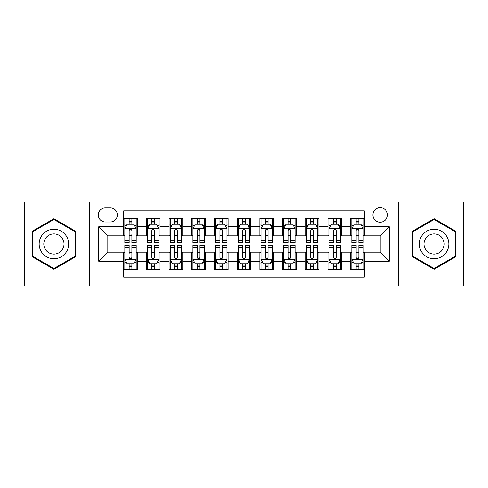 <?xml version="1.0" encoding="UTF-8"?>
<svg xmlns="http://www.w3.org/2000/svg" width="488" height="488" viewBox="0 0 488 488"><rect width="100%" height="100%" fill="white"/><g stroke="black" fill="none" stroke-linecap="round" stroke-linejoin="round"><path stroke-width="0.73" d="M380.189 207.687A7.265 7.265 0 0 0 372.923 214.946A7.265 7.265 0 0 0 380.189 222.211A7.265 7.265 0 0 0 387.448 214.946A7.265 7.265 0 0 0 380.189 207.687M398.342 285.992L463.6 285.992L463.6 202.008L398.342 202.008L398.342 285.992L89.658 285.992L89.658 202.008L24.4 202.008L24.4 285.992L89.658 285.992M364.298 218.465L350.677 218.465L350.677 226.749L341.6 226.749L341.6 235.826L350.677 235.826L350.677 226.749M341.6 226.749L341.6 218.465L327.979 218.465L327.979 226.749L318.902 226.749L318.902 235.826L327.979 235.826L327.979 226.749M318.902 226.749L318.902 218.465L305.287 218.465L305.287 226.749L296.204 226.749L296.204 235.826L305.287 235.826L305.287 226.749M296.204 226.749L296.204 218.465L282.589 218.465L282.589 226.749L273.506 226.749L273.506 235.826L282.589 235.826L282.589 226.749M273.506 226.749L273.506 218.465L259.89 218.465L259.89 226.749L250.808 226.749L250.808 235.826L259.89 235.826L259.89 226.749M250.808 226.749L250.808 218.465L237.192 218.465L237.192 226.749L228.109 226.749L228.109 235.826L237.192 235.826L237.192 226.749M228.109 226.749L228.109 218.465L214.494 218.465L214.494 226.749L205.411 226.749L205.411 235.826L214.494 235.826L214.494 226.749M205.411 226.749L205.411 218.465L191.796 218.465L191.796 226.749L182.713 226.749L182.713 235.826L191.796 235.826L191.796 226.749M182.713 226.749L182.713 218.465L169.098 218.465L169.098 226.749L160.021 226.749L160.021 235.826L169.098 235.826L169.098 226.749M160.021 226.749L160.021 218.465L146.4 218.465L146.4 235.826L137.323 235.826L137.323 218.465L123.702 218.465M123.702 269.535L137.323 269.535L137.323 252.174L146.4 252.174L146.4 269.535L160.021 269.535L160.021 252.174L169.098 252.174L169.098 261.251L160.021 261.251M169.098 261.251L169.098 269.535L182.713 269.535L182.713 252.174L191.796 252.174L191.796 261.251L182.713 261.251M191.796 261.251L191.796 269.535L205.411 269.535L205.411 252.174L214.494 252.174L214.494 261.251L205.411 261.251M214.494 261.251L214.494 269.535L228.109 269.535L228.109 252.174L237.192 252.174L237.192 261.251L228.109 261.251M237.192 261.251L237.192 269.535L250.808 269.535L250.808 252.174L259.89 252.174L259.89 261.251L250.808 261.251M259.89 261.251L259.89 269.535L273.506 269.535L273.506 252.174L282.589 252.174L282.589 261.251L273.506 261.251M282.589 261.251L282.589 269.535L296.204 269.535L296.204 252.174L305.287 252.174L305.287 261.251L296.204 261.251M305.287 261.251L305.287 269.535L318.902 269.535L318.902 252.174L327.979 252.174L327.979 261.251L318.902 261.251M327.979 261.251L327.979 269.535L341.6 269.535L341.6 252.174L350.677 252.174L350.677 261.251L341.6 261.251M105.317 221.985L110.312 221.985A7.033 7.033 0 0 0 117.346 214.946A7.033 7.033 0 0 0 110.312 207.912L105.317 207.912A7.033 7.033 0 0 0 98.283 214.946A7.033 7.033 0 0 0 105.317 221.985M398.342 202.008L89.658 202.008M364.298 226.749L364.298 210.859L123.702 210.859L123.702 235.826L107.811 235.826L107.811 252.174L123.702 252.174L123.702 277.141L364.298 277.141L364.298 252.174L380.189 252.174L380.189 235.826L364.298 235.826L364.298 226.749L389.265 226.749L389.265 261.251L364.298 261.251M123.702 261.251L98.735 261.251L98.735 226.749L123.702 226.749M350.677 261.251L350.677 269.535L364.298 269.535M123.702 224.138L124.837 224.138M129.149 224.138L131.876 224.138M136.189 224.138L137.323 224.138M123.702 235.6L124.837 235.6M129.149 235.6L131.876 235.6M136.189 235.6L137.323 235.6M123.702 252.4L124.837 252.4M129.149 252.4L131.876 252.4M136.189 252.4L137.323 252.4M123.702 263.862L124.837 263.862M129.149 263.862L131.876 263.862M136.189 263.862L137.323 263.862M146.4 235.6L147.535 235.6M151.847 235.6L154.574 235.6M158.887 235.6L160.021 235.6M146.4 224.138L147.535 224.138M151.847 224.138L154.574 224.138M158.887 224.138L160.021 224.138M146.4 252.4L147.535 252.4M151.847 252.4L154.574 252.4M158.887 252.4L160.021 252.4M146.4 263.862L147.535 263.862M151.847 263.862L154.574 263.862M158.887 263.862L160.021 263.862M169.098 252.4L170.233 252.4M174.545 252.4L177.266 252.4M181.579 252.4L182.713 252.4M169.098 263.862L170.233 263.862M174.545 263.862L177.266 263.862M181.579 263.862L182.713 263.862M169.098 224.138L170.233 224.138M174.545 224.138L177.266 224.138M181.579 224.138L182.713 224.138M169.098 235.6L170.233 235.6M174.545 235.6L177.266 235.6M181.579 235.6L182.713 235.6M191.796 252.4L192.931 252.4M197.244 252.4L199.964 252.4M204.277 252.4L205.411 252.4M191.796 263.862L192.931 263.862M197.244 263.862L199.964 263.862M204.277 263.862L205.411 263.862M191.796 224.138L192.931 224.138M197.244 224.138L199.964 224.138M204.277 224.138L205.411 224.138M191.796 235.6L192.931 235.6M197.244 235.6L199.964 235.6M204.277 235.6L205.411 235.6M214.494 252.4L215.629 252.4M219.942 252.4L222.662 252.4M226.975 252.4L228.109 252.4M214.494 263.862L215.629 263.862M219.942 263.862L222.662 263.862M226.975 263.862L228.109 263.862M214.494 224.138L215.629 224.138M219.942 224.138L222.662 224.138M226.975 224.138L228.109 224.138M214.494 235.6L215.629 235.6M219.942 235.6L222.662 235.6M226.975 235.6L228.109 235.6M237.192 252.4L238.327 252.4M242.64 252.4L245.36 252.4M249.673 252.4L250.808 252.4M237.192 263.862L238.327 263.862M242.64 263.862L245.36 263.862M249.673 263.862L250.808 263.862M237.192 224.138L238.327 224.138M242.64 224.138L245.36 224.138M249.673 224.138L250.808 224.138M237.192 235.6L238.327 235.6M242.64 235.6L245.36 235.6M249.673 235.6L250.808 235.6M259.89 252.4L261.025 252.4M265.338 252.4L268.058 252.4M272.371 252.4L273.506 252.4M259.89 263.862L261.025 263.862M265.338 263.862L268.058 263.862M272.371 263.862L273.506 263.862M259.89 224.138L261.025 224.138M265.338 224.138L268.058 224.138M272.371 224.138L273.506 224.138M259.89 235.6L261.025 235.6M265.338 235.6L268.058 235.6M272.371 235.6L273.506 235.6M282.589 252.4L283.723 252.4M288.036 252.4L290.756 252.4M295.069 252.4L296.204 252.4M282.589 263.862L283.723 263.862M288.036 263.862L290.756 263.862M295.069 263.862L296.204 263.862M282.589 224.138L283.723 224.138M288.036 224.138L290.756 224.138M295.069 224.138L296.204 224.138M282.589 235.6L283.723 235.6M288.036 235.6L290.756 235.6M295.069 235.6L296.204 235.6M305.287 252.4L306.421 252.4M310.734 252.4L313.455 252.4M317.767 252.4L318.902 252.4M305.287 263.862L306.421 263.862M310.734 263.862L313.455 263.862M317.767 263.862L318.902 263.862M305.287 224.138L306.421 224.138M310.734 224.138L313.455 224.138M317.767 224.138L318.902 224.138M305.287 235.6L306.421 235.6M310.734 235.6L313.455 235.6M317.767 235.6L318.902 235.6M327.979 252.4L329.113 252.4M333.426 252.4L336.153 252.4M340.465 252.4L341.6 252.4M327.979 263.862L329.113 263.862M333.426 263.862L336.153 263.862M340.465 263.862L341.6 263.862M327.979 224.138L329.113 224.138M333.426 224.138L336.153 224.138M340.465 224.138L341.6 224.138M327.979 235.6L329.113 235.6M333.426 235.6L336.153 235.6M340.465 235.6L341.6 235.6M350.677 252.4L351.811 252.4M356.124 252.4L358.851 252.4M363.163 252.4L364.298 252.4M350.677 263.862L351.811 263.862M356.124 263.862L358.851 263.862M363.163 263.862L364.298 263.862M350.677 224.138L351.811 224.138M356.124 224.138L358.851 224.138M363.163 224.138L364.298 224.138M350.677 235.6L351.811 235.6M356.124 235.6L358.851 235.6M363.163 235.6L364.298 235.6M107.811 235.826L98.735 226.749M107.811 252.174L98.735 261.251M389.265 226.749L380.189 235.826M389.265 261.251L380.189 252.174M53.906 269.291L75.811 256.645L75.811 231.355L53.906 218.709L32.007 231.355L32.007 256.645L53.906 269.291M455.993 231.355L434.094 218.709L412.189 231.355L412.189 256.645L434.094 269.291L455.993 256.645L455.993 231.355M131.876 218.465L131.876 224.254L131.876 221.418L129.149 221.418M136.189 240.785L131.876 240.785L131.876 242.64L136.189 242.64L136.189 228.793L133.913 224.254L127.106 224.254L124.837 228.793L124.837 234.051L124.837 218.465M124.837 238.15L124.837 239.687M124.837 225.547L124.837 221.418M124.837 240.785L124.837 242.64L129.149 242.64L129.149 240.785L124.837 240.785L124.837 234.051L129.149 234.051L129.149 238.15M136.189 225.547L136.189 221.418M131.876 240.785L131.876 234.051L136.189 234.051L136.189 218.465M129.149 224.254L129.149 218.465M131.876 238.15L131.876 239.687M129.149 240.785L129.149 230.495C130.058 228.744 130.967 228.744 131.876 230.495L131.876 228.677M129.149 269.535L129.149 263.746L129.149 266.582L131.876 266.582M124.837 247.215L129.149 247.215L129.149 245.36L124.837 245.36L124.837 259.207L127.106 263.746L133.913 263.746L136.189 259.207L136.189 253.949L136.189 269.535M136.189 249.85L136.189 248.313M136.189 262.452L136.189 266.582M136.189 247.215L136.189 245.36L131.876 245.36L131.876 247.215L136.189 247.215L136.189 253.949L131.876 253.949L131.876 249.85M124.837 262.452L124.837 266.582M129.149 247.215L129.149 253.949L124.837 253.949L124.837 269.535M131.876 263.746L131.876 269.535M129.149 249.85L129.149 248.313M131.876 247.215L131.876 257.505C130.967 259.256 130.058 259.256 129.149 257.505L129.149 259.323M53.906 229.244A14.756 14.756 0 0 0 39.156 244A14.756 14.756 0 0 0 53.906 258.756A14.756 14.756 0 0 0 68.662 244A14.756 14.756 0 0 0 53.906 229.244M53.906 233.898A10.102 10.102 0 0 0 43.804 244A10.102 10.102 0 0 0 53.906 254.102A10.102 10.102 0 0 0 64.007 244A10.102 10.102 0 0 0 53.906 233.898M75.128 256.255L53.906 268.504L32.684 256.255L32.684 231.745L53.906 219.496L75.128 231.745L75.128 256.255M421.315 236.625A14.756 14.756 0 0 0 426.713 256.779A14.756 14.756 0 0 0 446.868 251.375A14.756 14.756 0 0 0 441.469 231.221A14.756 14.756 0 0 0 421.315 236.625M425.347 238.949A10.102 10.102 0 0 0 429.043 252.747A10.102 10.102 0 0 0 442.842 249.051A10.102 10.102 0 0 0 439.145 235.253A10.102 10.102 0 0 0 425.347 238.949M455.316 231.745L455.316 256.255L434.094 268.504L412.872 256.255L412.872 231.745L434.094 219.496L455.316 231.745M154.574 221.418L151.847 221.418M158.887 240.785L154.574 240.785L154.574 242.64L158.887 242.64L158.887 228.793L156.611 224.254L149.804 224.254L147.535 228.793L147.535 242.64L151.847 242.64L151.847 240.785L147.535 240.785M147.535 228.793L147.535 218.465M158.887 228.793L158.887 218.465M151.847 224.254L151.847 218.465M154.574 218.465L154.574 224.254M154.574 240.785L154.574 230.495C153.665 228.744 152.756 228.744 151.847 230.495L151.847 240.785M177.266 221.418L174.545 221.418M181.579 240.785L177.266 240.785L177.266 242.64L181.579 242.64L181.579 228.793L179.309 224.254L172.502 224.254L170.233 228.793L170.233 242.64L174.545 242.64L174.545 240.785L170.233 240.785M170.233 228.793L170.233 218.465M181.579 228.793L181.579 218.465M174.545 224.254L174.545 218.465M177.266 218.465L177.266 224.254M177.266 240.785L177.266 230.495C176.363 228.744 175.454 228.744 174.545 230.495L174.545 240.785M199.964 221.418L197.244 221.418M204.277 240.785L199.964 240.785L199.964 242.64L204.277 242.64L204.277 228.793L202.008 224.254L195.2 224.254L192.931 228.793L192.931 242.64L197.244 242.64L197.244 240.785L192.931 240.785M192.931 228.793L192.931 218.465M204.277 228.793L204.277 218.465M197.244 224.254L197.244 218.465M199.964 218.465L199.964 224.254M199.964 240.785L199.964 230.495C199.061 228.744 198.152 228.744 197.244 230.495L197.244 240.785M222.662 221.418L219.942 221.418M226.975 240.785L222.662 240.785L222.662 242.64L226.975 242.64L226.975 228.793L224.706 224.254L217.898 224.254L215.629 228.793L215.629 242.64L219.942 242.64L219.942 240.785L215.629 240.785M215.629 228.793L215.629 218.465M226.975 228.793L226.975 218.465M219.942 224.254L219.942 218.465M222.662 218.465L222.662 224.254M222.662 240.785L222.662 230.495C221.759 228.744 220.851 228.744 219.942 230.495L219.942 240.785M151.847 266.582L154.574 266.582M147.535 247.215L151.847 247.215L151.847 245.36L147.535 245.36L147.535 259.207L149.804 263.746L156.611 263.746L158.887 259.207L158.887 245.36L154.574 245.36L154.574 247.215L158.887 247.215M158.887 259.207L158.887 269.535M147.535 259.207L147.535 269.535M154.574 263.746L154.574 269.535M151.847 269.535L151.847 263.746M151.847 247.215L151.847 257.505C152.756 259.256 153.659 259.256 154.574 257.505L154.574 247.215M174.545 266.582L177.266 266.582M170.233 247.215L174.545 247.215L174.545 245.36L170.233 245.36L170.233 259.207L172.502 263.746L179.309 263.746L181.579 259.207L181.579 245.36L177.266 245.36L177.266 247.215L181.579 247.215M181.579 259.207L181.579 269.535M170.233 259.207L170.233 269.535M177.266 263.746L177.266 269.535M174.545 269.535L174.545 263.746M174.545 247.215L174.545 257.505C175.454 259.256 176.357 259.256 177.266 257.505L177.266 247.215M197.244 266.582L199.964 266.582M192.931 247.215L197.244 247.215L197.244 245.36L192.931 245.36L192.931 259.207L195.2 263.746L202.008 263.746L204.277 259.207L204.277 245.36L199.964 245.36L199.964 247.215L204.277 247.215M204.277 259.207L204.277 269.535M192.931 259.207L192.931 269.535M199.964 263.746L199.964 269.535M197.244 269.535L197.244 263.746M197.244 247.215L197.244 257.505C198.152 259.256 199.055 259.256 199.964 257.505L199.964 247.215M219.942 266.582L222.662 266.582M215.629 247.215L219.942 247.215L219.942 245.36L215.629 245.36L215.629 259.207L217.898 263.746L224.706 263.746L226.975 259.207L226.975 245.36L222.662 245.36L222.662 247.215L226.975 247.215M226.975 259.207L226.975 269.535M215.629 259.207L215.629 269.535M222.662 263.746L222.662 269.535M219.942 269.535L219.942 263.746M219.942 247.215L219.942 257.505C220.844 259.256 221.753 259.256 222.662 257.505L222.662 247.215M245.36 221.418L242.64 221.418M249.673 240.785L245.36 240.785L245.36 242.64L249.673 242.64L249.673 228.793L247.404 224.254L240.596 224.254L238.327 228.793L238.327 242.64L242.64 242.64L242.64 240.785L238.327 240.785M238.327 228.793L238.327 218.465M249.673 228.793L249.673 218.465M242.64 224.254L242.64 218.465M245.36 218.465L245.36 224.254M245.36 240.785L245.36 230.495C244.457 228.744 243.549 228.744 242.64 230.495L242.64 240.785M242.64 266.582L245.36 266.582M238.327 247.215L242.64 247.215L242.64 245.36L238.327 245.36L238.327 259.207L240.596 263.746L247.404 263.746L249.673 259.207L249.673 245.36L245.36 245.36L245.36 247.215L249.673 247.215M249.673 259.207L249.673 269.535M238.327 259.207L238.327 269.535M245.36 263.746L245.36 269.535M242.64 269.535L242.64 263.746M242.64 247.215L242.64 257.505C243.542 259.256 244.451 259.256 245.36 257.505L245.36 247.215M268.058 221.418L265.338 221.418M272.371 240.785L268.058 240.785L268.058 242.64L272.371 242.64L272.371 228.793L270.102 224.254L263.294 224.254L261.025 228.793L261.025 242.64L265.338 242.64L265.338 240.785L261.025 240.785M261.025 228.793L261.025 218.465M272.371 228.793L272.371 218.465M265.338 224.254L265.338 218.465M268.058 218.465L268.058 224.254M268.058 240.785L268.058 230.495C267.156 228.744 266.247 228.744 265.338 230.495L265.338 240.785M265.338 266.582L268.058 266.582M261.025 247.215L265.338 247.215L265.338 245.36L261.025 245.36L261.025 259.207L263.294 263.746L270.102 263.746L272.371 259.207L272.371 245.36L268.058 245.36L268.058 247.215L272.371 247.215M272.371 259.207L272.371 269.535M261.025 259.207L261.025 269.535M268.058 263.746L268.058 269.535M265.338 269.535L265.338 263.746M265.338 247.215L265.338 257.505C266.241 259.256 267.149 259.256 268.058 257.505L268.058 247.215M290.756 221.418L288.036 221.418M295.069 240.785L290.756 240.785L290.756 242.64L295.069 242.64L295.069 228.793L292.8 224.254L285.992 224.254L283.723 228.793L283.723 242.64L288.036 242.64L288.036 240.785L283.723 240.785M283.723 228.793L283.723 218.465M295.069 228.793L295.069 218.465M288.036 224.254L288.036 218.465M290.756 218.465L290.756 224.254M290.756 240.785L290.756 230.495C289.848 228.744 288.945 228.744 288.036 230.495L288.036 240.785M288.036 266.582L290.756 266.582M283.723 247.215L288.036 247.215L288.036 245.36L283.723 245.36L283.723 259.207L285.992 263.746L292.8 263.746L295.069 259.207L295.069 245.36L290.756 245.36L290.756 247.215L295.069 247.215M295.069 259.207L295.069 269.535M283.723 259.207L283.723 269.535M290.756 263.746L290.756 269.535M288.036 269.535L288.036 263.746M288.036 247.215L288.036 257.505C288.939 259.256 289.848 259.256 290.756 257.505L290.756 247.215M313.455 221.418L310.734 221.418M317.767 240.785L313.455 240.785L313.455 242.64L317.767 242.64L317.767 228.793L315.498 224.254L308.69 224.254L306.421 228.793L306.421 242.64L310.734 242.64L310.734 240.785L306.421 240.785M306.421 228.793L306.421 218.465M317.767 228.793L317.767 218.465M310.734 224.254L310.734 218.465M313.455 218.465L313.455 224.254M313.455 240.785L313.455 230.495C312.546 228.744 311.643 228.744 310.734 230.495L310.734 240.785M310.734 266.582L313.455 266.582M306.421 247.215L310.734 247.215L310.734 245.36L306.421 245.36L306.421 259.207L308.69 263.746L315.498 263.746L317.767 259.207L317.767 245.36L313.455 245.36L313.455 247.215L317.767 247.215M317.767 259.207L317.767 269.535M306.421 259.207L306.421 269.535M313.455 263.746L313.455 269.535M310.734 269.535L310.734 263.746M310.734 247.215L310.734 257.505C311.637 259.256 312.546 259.256 313.455 257.505L313.455 247.215M336.153 221.418L333.426 221.418M340.465 240.785L336.153 240.785L336.153 242.64L340.465 242.64L340.465 228.793L338.196 224.254L331.389 224.254L329.113 228.793L329.113 242.64L333.426 242.64L333.426 240.785L329.113 240.785M329.113 228.793L329.113 218.465M340.465 228.793L340.465 218.465M333.426 224.254L333.426 218.465M336.153 218.465L336.153 224.254M336.153 240.785L336.153 230.495C335.244 228.744 334.341 228.744 333.426 230.495L333.426 240.785M333.426 266.582L336.153 266.582M329.113 247.215L333.426 247.215L333.426 245.36L329.113 245.36L329.113 259.207L331.389 263.746L338.196 263.746L340.465 259.207L340.465 245.36L336.153 245.36L336.153 247.215L340.465 247.215M340.465 259.207L340.465 269.535M329.113 259.207L329.113 269.535M336.153 263.746L336.153 269.535M333.426 269.535L333.426 263.746M333.426 247.215L333.426 257.505C334.335 259.256 335.244 259.256 336.153 257.505L336.153 247.215M358.851 221.418L356.124 221.418M363.163 240.785L358.851 240.785L358.851 242.64L363.163 242.64L363.163 228.793L360.894 224.254L354.087 224.254L351.811 228.793L351.811 242.64L356.124 242.64L356.124 240.785L351.811 240.785M351.811 228.793L351.811 218.465M363.163 228.793L363.163 218.465M356.124 224.254L356.124 218.465M358.851 218.465L358.851 224.254M358.851 240.785L358.851 230.495C357.942 228.744 357.033 228.744 356.124 230.495L356.124 240.785M356.124 266.582L358.851 266.582M351.811 247.215L356.124 247.215L356.124 245.36L351.811 245.36L351.811 259.207L354.087 263.746L360.894 263.746L363.163 259.207L363.163 245.36L358.851 245.36L358.851 247.215L363.163 247.215M363.163 259.207L363.163 269.535M351.811 259.207L351.811 269.535M358.851 263.746L358.851 269.535M356.124 269.535L356.124 263.746M356.124 247.215L356.124 257.505C357.033 259.256 357.942 259.256 358.851 257.505L358.851 247.215M146.4 261.251L137.323 261.251M146.4 226.749L137.323 226.749M136.128 228.677L124.891 228.677M124.837 225.505L126.483 225.505M134.542 225.505L136.189 225.505M131.876 222.857L129.149 222.857M124.891 259.323L136.128 259.323M136.189 262.495L134.542 262.495M126.483 262.495L124.837 262.495M129.149 265.143L131.876 265.143M158.826 228.677L147.589 228.677M147.535 225.505L149.182 225.505M157.24 225.505L158.887 225.505M151.847 234.051L147.535 234.051M158.887 234.051L154.574 234.051M154.574 222.857L151.847 222.857M181.524 228.677L170.288 228.677M170.233 225.505L171.88 225.505M179.938 225.505L181.579 225.505M174.545 234.051L170.233 234.051M181.579 234.051L177.266 234.051M177.266 222.857L174.545 222.857M204.222 228.677L192.986 228.677M192.931 225.505L194.578 225.505M202.636 225.505L204.277 225.505M197.244 234.051L192.931 234.051M204.277 234.051L199.964 234.051M199.964 222.857L197.244 222.857M226.92 228.677L215.684 228.677M215.629 225.505L217.276 225.505M225.334 225.505L226.975 225.505M219.942 234.051L215.629 234.051M226.975 234.051L222.662 234.051M222.662 222.857L219.942 222.857M147.589 259.323L158.826 259.323M158.887 262.495L157.24 262.495M149.182 262.495L147.535 262.495M154.574 253.949L158.887 253.949M147.535 253.949L151.847 253.949M151.847 265.143L154.574 265.143M170.288 259.323L181.524 259.323M181.579 262.495L179.938 262.495M171.88 262.495L170.233 262.495M177.266 253.949L181.579 253.949M170.233 253.949L174.545 253.949M174.545 265.143L177.266 265.143M192.986 259.323L204.222 259.323M204.277 262.495L202.636 262.495M194.578 262.495L192.931 262.495M199.964 253.949L204.277 253.949M192.931 253.949L197.244 253.949M197.244 265.143L199.964 265.143M215.684 259.323L226.92 259.323M226.975 262.495L225.334 262.495M217.276 262.495L215.629 262.495M222.662 253.949L226.975 253.949M215.629 253.949L219.942 253.949M219.942 265.143L222.662 265.143M249.618 228.677L238.382 228.677M238.327 225.505L239.968 225.505M248.032 225.505L249.673 225.505M242.64 234.051L238.327 234.051M249.673 234.051L245.36 234.051M245.36 222.857L242.64 222.857M238.382 259.323L249.618 259.323M249.673 262.495L248.032 262.495M239.968 262.495L238.327 262.495M245.36 253.949L249.673 253.949M238.327 253.949L242.64 253.949M242.64 265.143L245.36 265.143M272.316 228.677L261.08 228.677M261.025 225.505L262.666 225.505M270.724 225.505L272.371 225.505M265.338 234.051L261.025 234.051M272.371 234.051L268.058 234.051M268.058 222.857L265.338 222.857M261.08 259.323L272.316 259.323M272.371 262.495L270.724 262.495M262.666 262.495L261.025 262.495M268.058 253.949L272.371 253.949M261.025 253.949L265.338 253.949M265.338 265.143L268.058 265.143M295.014 228.677L283.778 228.677M283.723 225.505L285.364 225.505M293.422 225.505L295.069 225.505M288.036 234.051L283.723 234.051M295.069 234.051L290.756 234.051M290.756 222.857L288.036 222.857M283.778 259.323L295.014 259.323M295.069 262.495L293.422 262.495M285.364 262.495L283.723 262.495M290.756 253.949L295.069 253.949M283.723 253.949L288.036 253.949M288.036 265.143L290.756 265.143M317.712 228.677L306.476 228.677M306.421 225.505L308.062 225.505M316.12 225.505L317.767 225.505M310.734 234.051L306.421 234.051M317.767 234.051L313.455 234.051M313.455 222.857L310.734 222.857M306.476 259.323L317.712 259.323M317.767 262.495L316.12 262.495M308.062 262.495L306.421 262.495M313.455 253.949L317.767 253.949M306.421 253.949L310.734 253.949M310.734 265.143L313.455 265.143M340.41 228.677L329.174 228.677M329.113 225.505L330.76 225.505M338.818 225.505L340.465 225.505M333.426 234.051L329.113 234.051M340.465 234.051L336.153 234.051M336.153 222.857L333.426 222.857M329.174 259.323L340.41 259.323M340.465 262.495L338.818 262.495M330.76 262.495L329.113 262.495M336.153 253.949L340.465 253.949M329.113 253.949L333.426 253.949M333.426 265.143L336.153 265.143M363.109 228.677L351.872 228.677M351.811 225.505L353.458 225.505M361.516 225.505L363.163 225.505M356.124 234.051L351.811 234.051M363.163 234.051L358.851 234.051M358.851 222.857L356.124 222.857M351.872 259.323L363.109 259.323M363.163 262.495L361.516 262.495M353.458 262.495L351.811 262.495M358.851 253.949L363.163 253.949M351.811 253.949L356.124 253.949M356.124 265.143L358.851 265.143"/></g></svg>
